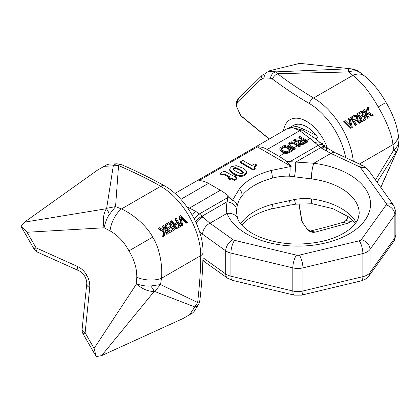 <?xml version="1.0" encoding="UTF-8"?>
<svg xmlns="http://www.w3.org/2000/svg" width="420" height="420" viewBox="0 0 420 420"><rect width="100%" height="100%" fill="white"/><g stroke="black" fill="none" stroke-linecap="round" stroke-linejoin="round"><path stroke-width="0.63" d="M380.735 187.32L397.714 149.41L399 139.892L398.837 142.711C398.197 145.152 396.527 147.546 393.829 149.888L392.905 144.69C392.385 135.103 385.555 119.285 378.184 106.964L384.263 103.451M353.294 161.18A56.616 32.687 60 0 0 313.593 98.028L352.868 75.348A18.743 12.002 -50.9 0 1 364.203 75.721L360.077 72.471L357.551 71.201C355.12 70.534 352.212 70.786 348.831 71.951L352.868 75.348C361.835 82.236 370.277 92.773 378.184 106.964M351.797 127.643L350.69 128.284L343.744 121.396L344.316 121.07L351.256 127.958L352.37 127.312L349.876 117.857L349.041 118.34L351.209 126.593L345.151 120.587L344.316 121.07M350.432 125.822L348.469 118.671L349.041 118.34M355.971 125.234L355.136 125.717A56.616 32.687 -120 0 0 350.417 117.548L350.989 117.217L355.703 125.386L356.538 124.908L354.433 121.254L356.795 119.889L360.014 122.903L360.99 122.341L357.431 119.059L357.782 118.393L357.635 116.855L355.976 115.264L354.322 115.29L350.989 117.217M360.418 122.666L359.447 123.228L356.323 120.162L354.433 121.254M364.865 120.099L361.531 122.026A56.616 32.687 -120 0 0 356.811 113.852L357.383 113.526L362.098 121.695L366.03 119.196L366.14 116.812L365.195 115.505L363.998 115.038L364.03 113.164L362.371 111.573L360.717 111.599L357.383 113.526M368.618 117.931L367.784 118.414A56.616 32.687 -120 0 0 363.069 110.245L363.636 109.914L368.356 118.083L369.191 117.605L367.584 114.823L367.852 113.043L372.246 115.836L373.359 115.195L368.046 111.773L368.639 107.027L367.531 107.667L366.781 113.431L364.471 109.431L363.636 109.914M366.424 112.812L366.959 107.998L367.531 107.667M372.787 115.526L371.679 116.167L367.379 113.316M355.997 118.96L356.213 117.442A56.616 32.687 -120 0 0 355.903 116.928L354.433 116.387L352.322 117.605L354.963 116.078L356.401 116.639L356.785 118.272L353.829 120.215L352.322 117.605M362.392 115.269L362.607 113.752A56.616 32.687 -120 0 0 362.402 113.411L360.932 112.864L358.817 114.088L361.457 112.56L362.896 113.122L363.258 114.072L362.864 114.996L360.224 116.519L358.817 114.088M364.445 118.949L364.707 117.406A56.616 32.687 -120 0 0 364.418 116.881L362.995 116.314L360.827 117.563L363.983 115.973L365.206 117.122L364.975 118.645L362.334 120.173L360.827 117.563M269.336 138.978L241.385 116.062L240.009 114.145L236.927 107.373L236.728 103.777C247.112 92.951 252.1 87.959 260.405 79.989L264.007 77.884L270.422 78.246L272.375 79.039C291.737 93.124 297.743 96.632 309.078 103.362A53.277 30.76 60 0 1 335.717 131.481A53.277 30.76 60 0 1 345.665 157.616M348.191 216.578L346.28 220.385L342.652 222.453C331.58 225.666 324.671 227.509 310.217 231.063L307.204 229.089L302.878 223.036L301.906 220.883L299.066 203.721M283.479 130.809A33.028 19.068 -120 0 1 299.324 118.503A33.028 19.068 -120 0 1 323.064 138.784A33.028 19.068 60 0 1 327.495 148.481M298.888 203.737L301.534 219.797A7.786 5.198 -9.4 0 0 301.906 220.883M301.534 219.797A7.786 7.786 0 0 0 302.867 223.025A7.786 0.341 -35.3 0 0 302.878 223.036M346.28 220.385C348.684 221.492 350.91 221.503 352.942 220.416L347.729 223.256L315.425 232.082L310.217 231.063M347.729 223.256L342.652 222.453M359.399 164.036L392.905 144.69A18.743 12.002 -9.1 0 0 398.249 134.689L398.249 134.689C396.79 124.509 392.721 113.757 386.038 102.427C379.57 90.977 372.293 82.073 364.203 75.721A18.743 12.002 -50.9 0 1 364.203 75.726M317.541 137.219A26.423 15.257 -120 0 0 293.339 125.438L289.853 127.454M351.188 68.828L300.253 63.404L351.22 68.828C354.889 69.358 357.84 70.57 360.077 72.471M299.429 63.441L269.74 70.691L268.669 71.311L276.334 71.841L348.217 68.833L348.831 71.951L277.636 73.684L276.334 71.841A7.786 6.311 93.8 0 0 270.422 78.246M348.71 68.786L348.217 68.833M348.71 68.791A14.511 10.531 28.9 0 1 357.551 71.201M264.007 77.884C264.253 75.243 265.356 73.316 267.309 72.093L268.669 71.311M263.377 74.366L262.243 75.191L260.405 79.989M262.243 75.191L238.445 98.758L236.728 103.777M238.429 98.773A7.786 7.786 0 0 0 236.927 107.389L240.009 114.161A7.786 0.341 -24.7 0 1 240.009 114.145M240.009 114.161A7.786 7.786 0 0 0 242.146 116.928L242.146 116.928A7.786 5.198 -50.6 0 1 241.385 116.062M398.837 142.711A14.511 10.531 -88.9 0 1 396.506 151.578L396.218 151.982L393.829 149.888L375.469 179.975M350.69 128.284L351.256 127.958M356.323 120.162L356.795 119.889M355.136 125.717L355.703 125.386M359.447 123.228L360.014 122.903M356.312 118.545L356.785 118.272M356.386 118.041L356.864 117.763M356.213 117.442L356.701 117.164M355.903 116.928L356.401 116.639M355.446 116.498L355.961 116.198M354.958 116.314L355.483 116.014M354.433 116.387L354.963 116.078M361.531 122.026L362.098 121.695M360.932 112.864L361.457 112.56M362.707 114.854L363.179 114.581M362.78 114.35L363.258 114.072M362.607 113.752L363.095 113.468M362.402 113.411L362.896 113.122M361.945 112.975L362.455 112.681M361.457 112.796L361.977 112.497M364.418 116.881L364.901 116.603M364.707 117.406L365.206 117.122M363.988 116.434L364.466 116.162M363.51 116.245L363.983 115.973M362.995 116.314L363.468 116.041M364.77 118.535L365.29 118.23M364.859 118.02L365.369 117.726M367.784 118.414L368.356 118.083M371.679 116.167L372.246 115.836M152.749 237.116C160.303 249.333 162.697 267.713 161.48 278.303A18.743 8.836 -174.5 0 1 136.799 277.247L136.505 283.925L94.111 348.401L96.191 356.596L101.619 355.63L154.098 291.532C147.829 291.406 141.965 288.871 136.505 283.925C142.217 285.689 146.932 286.382 150.654 285.999L160.561 284.566L161.48 278.303L200.755 255.628A56.616 32.687 -120 0 0 160.724 186.286L121.448 208.96C131.229 213.203 145.945 224.469 152.749 237.116L128.935 250.866C124.1 241.915 117.794 235.247 110.019 230.864L104.092 227.782C105.415 221.949 107.174 217.523 109.368 214.489L115.563 206.63L121.448 208.96A18.743 8.836 114.5 0 0 110.019 230.864M180.947 217.996L186.16 223.277L186.995 222.794M186.16 223.277L187.561 222.464L180.621 215.576L178.936 216.547L181.435 226.002L182.264 225.524M175.34 218.626L177.445 222.28L175.082 223.64L171.864 220.631L170.893 221.193L174.452 224.469L174.079 226.076L174.641 227.372L176.757 228.47L180.889 226.317L176.174 218.143L174.767 218.957A56.616 32.687 60 0 1 176.972 222.553M180.322 226.648L177.555 228.244M170.893 221.193L170.321 221.524L173.98 224.742L173.623 225.414L173.759 226.958A56.616 32.687 60 0 1 174.143 227.661L175.361 228.58L176.983 228.575M166.441 223.76L165.59 225.183L165.737 226.721L166.682 228.029L167.879 228.496L167.685 229.766L168.688 231.509L170.363 232.16L174.494 230.008L169.78 221.839L165.286 224.663L165.239 227.005A56.616 32.687 60 0 1 165.758 227.866L167.407 228.769L167.365 230.648A56.616 32.687 60 0 1 167.748 231.352L169.801 232.486L173.927 230.339M167.669 233.951L166.834 234.428L168.242 233.62L163.522 225.446L162.687 225.928L164.293 228.711L164.026 230.491L159.632 227.698L158.519 228.338L163.832 231.761L163.238 236.507L164.351 235.867L165.097 230.102L167.407 234.103M164.981 231A56.616 32.687 60 0 1 166.834 234.428M158.519 228.338L157.946 228.669L163.354 232.034L162.666 236.838L163.779 236.197M162.687 225.928L162.12 226.259A56.616 32.687 60 0 1 163.81 228.989L163.632 230.239M175.408 224.847L178.048 223.319L179.555 225.928L176.915 227.456L175.476 226.895L175.093 225.262L177.576 223.592A56.616 32.687 60 0 1 179.02 226.238M169.013 228.538L171.654 227.015L173.061 229.446L170.42 230.974L168.982 230.412L168.698 228.953L171.181 227.288A56.616 32.687 60 0 1 172.536 229.751M166.903 224.884L169.549 223.361L171.05 225.971L168.409 227.493L166.976 226.931L166.588 225.298L169.019 223.666A56.616 32.687 60 0 1 170.578 226.244M164.614 185.897A7.786 4.494 -60 0 0 160.724 186.286C145.703 177.587 127.916 169.68 118.555 165.527L104.06 166.346L106.869 164.724L108.959 164.115L117.07 163.805L121.706 164.761C136.757 171.239 151.058 178.285 164.614 185.897L164.614 185.897C185.651 197.647 203.38 228.359 203.039 252.446L203.039 252.446C202.855 267.997 201.805 283.904 199.889 300.174C199.532 302.374 199.038 303.875 198.398 304.673L194.077 311.546L192.502 313.047L182.91 318.586L101.619 355.63M82.115 329.291A7.786 7.786 0 0 0 83.118 333.968L85.118 332.819A7.786 3.906 5.8 0 1 82.115 329.291L86.714 284.041A7.786 3.906 5.8 0 0 89.717 287.569C90.064 283.427 89.087 279.305 86.777 275.205C84.378 271.157 81.302 268.249 77.537 266.48L36.057 247.837A7.786 3.906 -65.8 0 0 37.611 252.2L79.091 270.842A7.786 3.906 -65.8 0 1 77.537 266.48M24.549 222.138L106.297 208.74C103.273 214.232 102.538 220.579 104.092 227.782L27.059 232.255L21 226.359L25.389 221.508L97.277 170.263L104.06 166.346M203.039 252.446A7.786 4.494 -0 0 1 200.755 255.628C200.781 272.984 198.734 292.341 197.652 302.526L189.693 314.669M150.654 285.999A14.511 4.552 -142 0 1 154.098 291.532L154.649 291.449L160.561 284.566L197.652 302.526A7.786 3.869 6.1 0 0 199.889 300.174M187.955 315.672L192.502 313.047L187.971 315.661M83.118 333.968L96.191 356.596M27.059 232.255L36.057 247.837L34.057 248.992L21 226.359M109.368 214.489A14.511 4.552 82 0 0 106.297 208.74L106.643 208.304L115.563 206.63L118.555 165.527A7.786 3.869 -66.1 0 1 121.706 164.761M179.508 216.221L182.002 225.677L182.837 225.194L180.668 216.941L186.727 222.947M181.435 226.002L182.002 225.677M176.195 228.795L176.757 228.47M175.361 228.58L175.901 228.27M174.568 228.113L175.082 227.813M174.143 227.661L174.641 227.372M173.759 226.958L174.242 226.679M173.602 226.354L174.079 226.076M173.623 225.414L174.095 225.141M173.98 224.742L174.452 224.469M177.576 223.592L178.048 223.319M167.407 228.769L167.879 228.496M167.228 229.105L167.701 228.832M167.029 228.758L167.501 228.485M166.204 228.302L166.682 228.029M165.758 227.866L166.241 227.588M165.239 227.005L165.737 226.721M165.06 226.412L165.575 226.118M165.055 225.493L165.59 225.183M165.286 224.663L165.847 224.338M170.588 232.265L171.16 231.934M169.801 232.486L170.363 232.16M168.966 232.271L169.507 231.961M168.173 231.803L168.688 231.509M167.748 231.352L168.247 231.063M167.365 230.648L167.848 230.37M167.207 230.044L167.685 229.766M171.181 227.288L171.654 227.015M169.019 223.666L169.549 223.361M163.81 228.989L164.293 228.711M162.666 236.838L163.238 236.507M163.354 232.034L163.832 231.761M194.266 218.925A9.434 3.89 -51.5 0 1 199.39 213.943L195.846 211.465L189.472 208.084L220.369 190.244L208.467 183.377A27.363 15.797 -120 0 0 198.66 180.794L257.376 146.895A27.363 15.797 -120 0 1 267.183 149.473L279.085 156.345A56.616 32.687 60 0 1 286.571 161.48L291.186 166.415L257.376 146.895M316.144 135.345L304.038 129.329A7.55 4.111 -57.7 0 1 302.284 130.016A9.434 6.153 127.5 0 0 299.754 130.673L309.981 138.511A9.434 6.153 -52.5 0 1 315.719 138.721L302.284 130.016L290.661 127.208L287.332 128.588L293.024 127.701L299.754 130.673L267.183 149.473M202.986 257.738L225.708 273.94A9.434 5.985 125.5 0 0 227.561 278.192L232.334 280.329A9.434 2.951 103.4 0 1 230.916 276.187L292.824 290.992A9.434 2.951 103.4 0 0 294.236 295.134L301.518 295.134A9.434 2.951 76.6 0 0 302.93 290.992L362.88 276.654A9.434 2.951 76.6 0 1 361.463 280.796C365.337 279.552 367.846 277.935 368.981 275.94A9.434 7.119 35.7 0 0 370.031 272.528L394.863 237.914A9.434 7.119 35.7 0 1 393.813 241.332L395.866 234.995A13.209 7.628 180 0 1 394.863 237.914L394.863 214.798L370.031 249.412L370.031 272.528A13.209 7.628 180 0 1 362.88 276.654L362.88 253.538L302.93 267.876L302.93 290.992A13.209 7.628 180 0 1 292.824 290.992L292.824 267.876L230.916 253.071L230.916 276.187A13.209 7.628 180 0 1 225.708 273.94L225.708 250.824L199.684 232.139M202.613 234.36A9.434 5.985 -54.5 0 1 209.947 223.23L199.39 213.943L227.698 197.6L227.131 201.726C226.233 206.388 226.186 210.278 226.994 213.386L209.947 223.23L233.037 239.694A3.775 2.179 180 0 0 234.528 240.334L296.431 255.14A3.775 2.179 180 0 0 299.324 255.14L359.268 240.802A3.775 2.179 180 0 0 361.316 239.621A9.434 7.119 -144.3 0 1 370.031 249.412A13.209 7.628 180 0 1 362.88 253.538A9.434 2.951 -103.4 0 0 359.268 240.802M196.14 222.847A9.434 4.772 -45.6 0 1 202.86 217.04M195.667 221.818A9.434 4.415 -46.7 0 1 202.025 216.221L227.131 201.726A11.324 8.127 -175.5 0 1 236.633 210.053L236.544 212.473L237.542 218.521A11.324 9.02 158.7 0 0 226.994 213.386A72.66 41.948 180 0 0 303.235 246.01A72.66 41.948 180 0 0 370.335 207.27A72.66 41.948 180 0 0 313.829 163.254L286.571 161.48M192.365 215.376A9.434 3.822 -59.9 0 1 195.846 211.465M293.512 140.096L298.935 141.493L298.604 142.076L298.788 143.53L299.812 144.312L299.812 143.546L300.888 142.989L299.959 142.28L300.284 141.503L303.45 139.671L305.041 140.59L306.044 140.012L299.854 136.437L298.851 137.015L302.431 139.083L299.591 140.721L294.683 139.424L293.512 140.096L293.512 140.868L298.604 142.18M299.03 144.832L299.812 144.312M287.852 143.955L288.215 146.092L288.902 146.68L288.902 145.908L292.362 147.908A57.561 33.233 60 0 1 294.179 149.006L295.181 148.428A57.561 33.233 60 0 0 293.365 147.331L289.385 144.842L289.369 143.871L290.53 143L293.055 142.721L297.37 145.021A57.561 33.233 60 0 1 299.187 146.118L300.185 145.541A57.561 33.233 60 0 0 298.368 144.443L293.885 142.049L291.522 141.839L289.511 142.411L288.178 143.378L287.868 144.737L288.902 145.908M291.69 149.069L292.362 148.68L288.902 146.68M279.862 150.129L279.862 149.357L279.862 150.129L280.891 151.305L284.466 153.174L284.466 152.402L287.837 152.46L292.845 149.777A57.561 33.233 60 0 0 291.029 148.68L284.839 145.105L280.838 147.42L279.846 148.58L279.862 149.357L280.891 150.533L284.466 152.402M279.085 156.345L284.466 153.174M298.851 137.015L298.851 137.786L301.76 139.466M300.121 142.464L303.45 140.443L303.45 139.671M301.906 143.173L305.041 141.362L303.45 140.443M289.343 144.722L291.37 143.483L293.906 143.792L293.906 143.021M294.026 147.719L297.37 145.792L293.906 143.792M281.337 149.341L284.86 147.047L284.86 146.276L290.031 149.258A57.561 33.233 60 0 1 290.824 149.725L287.821 151.457L286.141 151.83L284.45 151.431L281.894 149.956L281.201 148.979L281.363 148.491L284.86 146.276M287.17 151.678L290.031 150.029L284.86 147.047M291.186 166.415L271.163 170.462A64.218 37.076 0 0 0 239.479 188.753L232.47 200.314L227.855 195.379L227.698 197.6A11.324 8.169 -168.8 0 1 231.368 198.881M220.369 190.244A56.616 32.687 60 0 1 227.855 195.379M254.447 167.858L254.777 166.918L256.531 165.638L256.531 164.866L254.751 163.842L251.764 165.569L242.865 160.435L240.303 161.915L240.303 162.682L253.197 170.126L255.197 168.971L255.197 168.2L254.441 167.018M229.656 169.04L229.714 170.284C229.96 171.35 231.43 172.662 234.113 174.216C238.308 176.631 241.873 176.993 244.813 175.297L246.682 172.924L246.614 171.665C246.335 170.609 244.97 169.376 242.524 167.963L236.219 165.679L231.452 166.698L229.656 169.04L229.714 169.512C229.96 170.583 231.43 171.89 234.113 173.444C238.308 175.865 241.873 176.222 244.813 174.531L246.682 172.158M220.253 173.255L222.201 174.384L224.107 173.775L229.866 176.946L228.254 177.875L230.191 178.994L231.803 178.064L234.423 179.576L237.017 178.08L234.397 176.568L235.746 175.791L233.809 174.667L232.459 175.45L225.22 171.538L223.487 171.607L221.65 172.358L220.253 173.255L220.253 174.027L222.201 175.151L224.107 174.547L229.199 177.329M228.254 177.875L228.254 178.647L230.191 179.765L231.803 178.836L234.423 180.348L237.017 178.852L237.017 178.08M235.064 176.957L235.746 176.558L235.746 175.791M233.032 169.208L233.583 168.73L235.73 168.389L239.741 170.163L243.248 172.772M297.37 145.792A56.616 32.687 60 0 1 299.187 146.89L300.185 146.312L300.185 145.541M292.362 148.68A56.616 32.687 60 0 1 294.179 149.777L295.181 149.2L295.181 148.428M284.555 153.19L286.829 153.405L288.844 152.859L292.845 150.549L292.845 149.777M306.705 140.401L309.981 138.511L321.804 148.365L330.876 153.41L359.389 166.745A3.775 2.179 180 0 1 360.502 167.601L386.143 203.343A3.775 2.179 180 0 1 386.143 205.013L361.316 239.621M299.891 144.338L302.852 144.564L307.86 141.881L307.86 141.109L302.852 143.792L299.891 143.566M305.041 141.362A56.616 32.687 60 0 1 305.351 141.54M237.542 218.521C238.87 222.243 242.125 226.107 247.322 230.118C253.859 234.969 262.474 238.686 273.168 241.274C281.489 243.212 290.183 244.136 299.25 244.041C320.308 243.369 336.835 238.634 348.826 229.824C353.671 226.007 356.764 222.327 358.108 218.783L359.21 213.423A61.336 35.411 0 0 0 311.346 178.873L289.511 176.206C283.868 175.938 278.15 176.578 272.365 178.138A61.336 35.411 0 0 0 254.51 185.299A61.336 35.411 0 0 0 242.104 195.61C239.516 198.886 237.851 202.503 237.116 206.456L236.633 210.053M356.144 222.39A61.336 35.411 0 0 0 311.346 198.907C306.29 198.224 300.673 198.429 294.504 199.521L272.365 204.335A61.336 35.411 0 0 0 254.51 211.496A61.336 35.411 0 0 0 242.104 221.807L240.639 223.787M290.084 205.097L271.163 208.982A64.218 37.076 0 0 0 248.136 219.251L241.631 224.978M294.504 199.521A11.324 0.493 81 0 0 295.643 204.178L291.186 204.939M304.038 129.329L296.641 126.457L289.979 127.412M315.719 138.721L324.986 146.774A9.434 3.733 127.2 0 0 320.786 147.651L295.68 162.146A11.324 1.496 -84.6 0 1 294.504 176.642M326.398 150.901A9.434 3.654 124.3 0 0 325.778 147.341L325.778 147.341A9.434 3.654 124.3 0 0 321.804 148.365M324.986 146.774L334.871 152.57A9.434 4.851 115.1 0 0 330.876 153.41L313.829 163.254A11.324 2.032 -82.6 0 0 311.346 178.873M202.944 259.607A9.434 5.985 125.5 0 0 204.472 261.728L227.561 278.192M322.88 145.036A9.434 4.274 131.9 0 0 318.077 145.42L289.769 161.763A11.324 2.152 -88 0 1 290.084 164.981M320.602 142.926A9.434 5.324 133.8 0 0 315.016 142.658M300.489 144.517L300.489 143.745M306.044 140.012A57.561 33.233 60 0 1 307.86 141.109M305.041 140.59A57.561 33.233 60 0 1 306.007 141.162L302.836 142.989L300.888 142.989M298.604 142.076L298.788 142.758L299.812 143.546M285.479 153.379L285.479 152.612M286.829 153.405L286.829 152.639M287.837 153.232L287.837 152.46M288.844 152.859L288.844 152.087M279.846 149.352L279.846 148.58M280.208 150.717L280.208 149.945M280.891 151.305L280.891 150.533M283.447 152.78L283.447 152.009M281.857 148.78L281.857 148.008M281.363 149.263L281.363 148.491M294.179 149.777L294.179 149.006M289.369 144.638L289.369 143.871M289.863 144.154L289.863 143.388M290.53 143.771L290.53 143M291.37 143.483L291.37 142.716M292.21 143.393L292.21 142.622M293.055 143.493L293.055 142.721M299.187 146.89L299.187 146.118M287.868 145.504L287.868 144.737M288.215 146.092L288.215 145.32M299.129 143.918L299.129 143.152M298.788 143.53L298.788 142.758M303.854 144.191L303.854 143.419M302.852 144.564L302.852 143.792M301.675 144.638L301.675 143.866M300.284 142.275L300.284 141.503M254.447 167.087L254.777 166.147L256.531 164.866M240.303 161.915L253.197 169.355L255.197 168.2M239.741 169.391L243.164 171.859L243.359 172.405L242.686 173.266L240.413 173.549L236.66 171.88L233.153 169.391L232.916 168.803L233.583 167.958L235.73 167.617L239.741 169.391L239.741 170.163M253.197 170.126L253.197 169.355M234.423 180.348L234.423 179.576M231.803 178.836L231.803 178.064M230.191 179.765L230.191 178.994M222.201 175.151L222.201 174.384M272.375 79.039A7.786 5.045 127 0 1 277.636 73.684C285.689 80.162 297.675 88.279 313.593 98.028A7.786 4.494 120 0 0 309.078 103.362M302.867 223.025L307.188 229.084A7.786 0.367 -35.7 0 0 307.204 229.089M377.055 182.185L396.218 151.982M106.643 208.304L113.269 165.984A7.786 5.675 -91.6 0 1 117.07 163.805M136.799 277.247C136.889 268.322 134.269 259.529 128.935 250.866M86.777 275.205L84.782 276.36C83.055 273.583 81.16 271.745 79.091 270.842M94.111 348.401L85.118 332.819L89.717 287.569M198.398 304.673A7.786 5.675 31.6 0 1 194.612 306.873L154.649 291.449M208.467 183.377L180.852 199.316M234.528 240.334A9.434 2.951 -76.6 0 0 230.916 253.071A13.209 7.628 180 0 1 225.708 250.824A9.434 5.985 -54.5 0 1 233.037 239.694M299.324 255.14A9.434 2.951 -103.4 0 1 302.93 267.876A13.209 7.628 180 0 1 292.824 267.876A9.434 2.951 -76.6 0 1 296.431 255.14M188.433 209.013A9.434 4.636 -66.5 0 1 189.472 208.084L187.058 207.034M237.116 206.456A11.324 8.169 -168.8 0 0 232.801 199.71M242.104 195.61A11.324 8.405 -141.6 0 0 239.479 188.753M311.346 198.907A11.324 2.032 97.4 0 0 312.37 203.758L332.892 208.661L348.59 216.872L355.388 223.44M242.104 221.807A11.324 8.405 38.4 0 1 241.479 224.805M289.511 200.508A11.324 0.347 79 0 1 290.141 205.128M272.365 204.335A11.324 3.848 75.2 0 1 271.163 208.982M324.854 146.223A7.55 1.712 -20.5 0 0 324.524 146.417M334.871 152.57L363.389 165.9A9.434 4.851 115.1 0 0 359.389 166.745M363.389 165.9L368.172 169.806A9.434 7.119 144.3 0 0 360.502 167.601M395.866 234.995L395.866 211.88A13.209 7.628 180 0 1 394.863 214.798A9.434 7.119 -144.3 0 0 386.143 205.013M368.172 169.806L393.813 205.548A9.434 7.119 144.3 0 0 386.143 203.343M324.529 145.399A7.55 1.559 -22.3 0 0 323.815 145.845M323.4 142.984A7.55 1.06 -27.1 0 0 321.841 144.091M317.998 136.657L316.144 139.052M289.511 176.206A11.324 2.152 -88 0 0 290.141 166.603M272.365 178.138A11.324 3.848 -104.8 0 0 271.163 170.462M284.555 152.418L285.673 151.772M290.031 149.258L291.029 148.68M292.362 147.908L293.365 147.331M297.37 145.021L298.368 144.443M254.777 166.918L254.777 166.147M244.813 175.297L244.813 174.531M234.113 174.216L234.113 173.444M229.714 170.284L229.714 169.512M243.164 172.631L243.164 171.859M235.73 168.389L235.73 167.617M233.583 168.73L233.583 167.958M224.91 174.857L224.91 174.085M224.107 174.547L224.107 173.775M223.078 174.862L223.078 174.095M307.188 229.084A7.786 7.786 0 0 0 315.399 232.087M399 139.892L398.249 134.689M242.146 116.928L269.194 139.062M380.835 187.457L397.714 149.41M86.714 284.041C86.966 281.799 86.32 279.237 84.782 276.36M34.057 248.992A7.786 7.786 0 0 0 37.611 252.2M287.332 128.588L174.967 193.463M295.643 204.178L312.37 203.758M232.334 280.329L294.236 295.134M301.518 295.134L361.463 280.796M368.981 275.94L393.813 241.332M393.813 205.548L395.866 211.88M202.913 260.668L204.472 261.728"/></g></svg>
